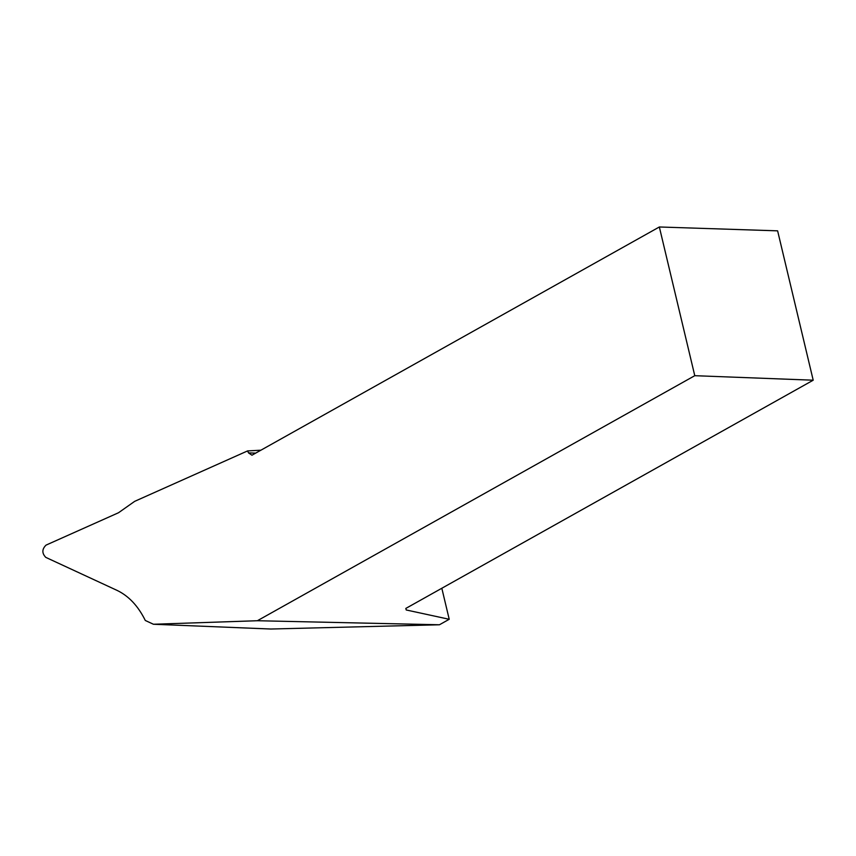 <?xml version="1.0" encoding="UTF-8"?>
<svg xmlns="http://www.w3.org/2000/svg" width="856" height="856" viewBox="0 0 856 856"><rect width="100%" height="100%" fill="white"/><g stroke="black" fill="none" stroke-linecap="round" stroke-linejoin="round"><path stroke-width="1.28" d="M153.427 624.249L270.849 629.021L439.428 624.773L257.378 620.728L153.427 624.249L145.295 620.472C138.158 606.005 128.721 595.958 116.983 590.351L45.796 557.384C41.826 553.276 41.901 549.178 46.042 545.111L118.513 512.744L134.681 501.349L247.587 450.919L260.887 450.203M441.824 588.254L449.218 619.284L439.428 624.773M694.772 375.688L659.345 226.979L777.623 230.842L813.2 380.203L694.772 375.688L257.378 620.728M659.345 226.979L251.953 455.21L248.508 452.888L247.587 450.919M813.2 380.203L405.808 608.434L406.226 609.975L449.218 619.284M406.226 609.975L405.851 608.402M255.687 453.124L248.508 452.888"/></g></svg>
